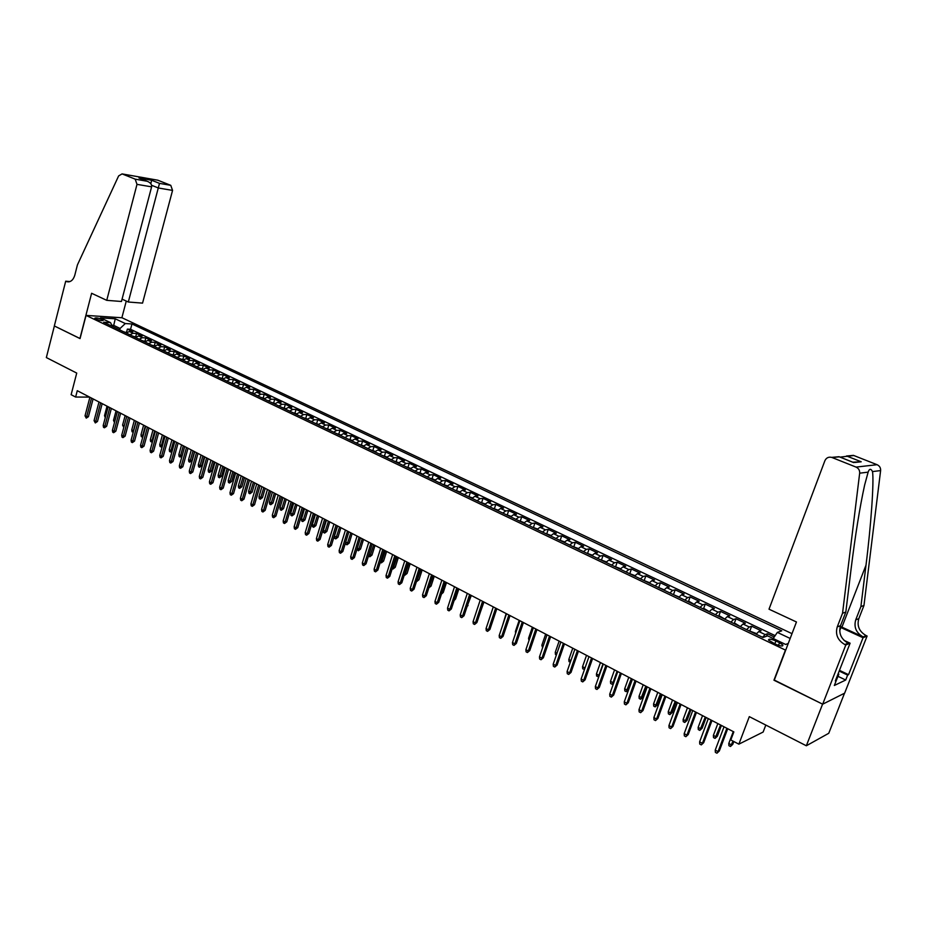 <?xml version="1.0" encoding="UTF-8"?>
<svg xmlns="http://www.w3.org/2000/svg" width="927" height="927" viewBox="0 0 927 927"><rect width="100%" height="100%" fill="white"/><g stroke="black" fill="none" stroke-linecap="round" stroke-linejoin="round"><path stroke-width="1.39" d="M95.852 319.062C99.989 320.603 102.468 320.997 103.291 320.244L102.179 319.456C98.053 317.915 95.574 317.532 94.739 318.285L95.852 319.062M792.006 633.662L122.028 317.764L86.049 315.4L785.69 650.198M844.52 693.211L828.761 733.28L806.339 745.771L749.317 716.641L738.865 744.161L763.141 732.04L765.806 725.065M86.049 315.4L80.046 338.598L54.38 325.968L46.35 357.567L76.732 373.083L71.136 394.693L75.632 397.046L89.618 397.104M774.3 680.059L822.585 704.149L806.339 745.771M774.254 636.976L767.486 633.755L766.548 636.235M756.142 634.195L758.784 631.53L761.125 630.731L751.646 626.212L749.873 630.939M740.314 626.629L742.979 623.998L745.366 623.222L735.992 618.761L734.254 623.454M724.671 619.155L727.359 616.548L729.781 615.806L720.522 611.403L718.807 616.038M709.213 611.762L711.913 609.201L714.381 608.483L705.238 604.126L703.547 608.726M693.929 604.45L696.664 601.924L699.167 601.241L690.128 596.93L688.471 601.496M678.842 597.243L681.588 594.74L684.138 594.08L675.192 589.827L673.57 594.346M663.917 590.105L666.687 587.637L669.271 587.011L660.441 582.805L658.83 587.278M649.178 583.048L651.971 580.615L654.578 580.012L645.852 575.864L644.277 580.29M634.601 576.084L637.405 573.686L640.059 573.106L631.426 568.993L629.873 573.396M620.186 569.201L623.025 566.826L625.702 566.27L617.162 562.214L615.644 566.571M605.945 562.388L608.796 560.047L611.507 559.514L603.071 555.505L601.565 559.827M591.866 555.655L594.728 553.338L597.475 552.84L589.132 548.865L587.648 553.152M577.95 548.993L580.823 546.71L583.604 546.235L575.354 542.307L573.894 546.559M564.172 542.411L567.069 540.151L569.885 539.711L561.716 535.818L560.29 540.035M550.568 535.899L553.477 533.674L556.316 533.245L548.239 529.41L546.826 533.581M537.104 529.468L540.035 527.266L542.898 526.86L534.914 523.06L533.523 527.208M523.79 523.106L526.733 520.928L529.618 520.545L521.727 516.791L520.36 520.904M510.626 516.803L513.581 514.659L516.49 514.3L508.691 510.58L507.336 514.659M497.602 510.58L500.568 508.459L503.512 508.123L495.783 504.439L494.462 508.494M484.717 504.415L487.695 502.318L490.661 502.005L483.025 498.367L481.716 502.388M471.982 498.332L474.972 496.258L477.961 495.957L470.406 492.364L469.108 496.351M459.375 492.295L462.376 490.256L465.389 489.977L457.915 486.42L456.64 490.371M446.895 486.339L449.919 484.311L452.955 484.056L445.551 480.534L444.3 484.462M434.566 480.441L437.59 478.436L440.649 478.205L433.326 474.717L432.086 478.61L430.105 478.309M422.353 474.601L425.389 472.619L428.471 472.411L421.229 468.958L420.012 472.84L417.973 472.503M410.279 468.83L413.326 466.872L416.432 466.675L409.259 463.257L408.042 467.127M398.32 463.106L401.379 461.183L404.508 460.997L397.405 457.625L396.211 461.472M386.489 457.451L389.56 455.539L392.7 455.389L385.678 452.04L384.496 455.875M374.786 451.855L377.868 449.966L381.032 449.827L374.079 446.524L372.909 450.325M363.199 446.316L366.292 444.45L369.467 444.323L362.584 441.055L361.437 444.844M351.739 440.835L354.832 438.992L358.031 438.877L351.217 435.644L350.07 439.421M340.383 435.412L343.488 433.581L346.698 433.488L339.966 430.279L338.83 434.045M329.143 430.035L332.26 428.228L335.493 428.158L328.818 424.983L327.706 428.726M318.031 424.717L321.148 422.932L324.392 422.874L317.787 419.734L316.686 423.465M307.011 419.456L310.139 417.695L313.407 417.648L306.872 414.531L305.771 418.251M296.119 414.242L299.247 412.492L302.538 412.469L296.061 409.386L294.971 413.083M285.319 409.085L288.471 407.359L291.762 407.347L285.354 404.288L284.276 407.973M274.635 403.975L277.787 402.272L281.101 402.272L274.751 399.247L273.685 402.921M264.056 398.911L267.219 397.231L270.545 397.243L264.253 394.253L263.198 397.903M253.581 393.905L256.744 392.237L260.081 392.272L253.859 389.305L252.816 392.944M243.21 388.946L246.373 387.289L249.734 387.335L243.569 384.404L242.538 388.031M232.932 384.033L236.107 382.399L239.479 382.457L233.372 379.549L232.353 383.164M222.758 379.166L225.945 377.556L229.317 377.625L223.268 374.751L222.26 378.343M212.689 374.346L215.864 372.747L219.259 372.839L213.268 369.989L212.271 373.569M202.712 369.583L205.898 367.996L209.293 368.1L203.361 365.273L202.376 368.842M192.816 364.856L196.014 363.291L199.421 363.396L193.546 360.603L192.573 364.149M183.025 360.174L186.223 358.622L189.653 358.749L183.824 355.98L182.862 359.514M173.326 355.528L176.536 353.998L179.965 354.137L174.195 351.391L173.233 354.914M163.72 350.939L166.93 349.421L170.371 349.572L164.658 346.849L163.708 350.36M154.206 346.385L157.416 344.89L160.869 345.053L155.203 342.353L154.264 345.852M144.774 341.878L147.984 340.394L151.449 340.568L145.84 337.892L144.902 341.379M135.435 337.416L138.644 335.945L142.121 336.13L136.559 333.477L135.643 336.953M738.865 744.161L730.812 739.955L733.848 731.901L77.277 390.696L75.632 397.046M779.537 642.689L775.911 640.963C770.94 638.923 768.495 638.645 768.553 640.128L775.528 644.184C780.522 646.235 782.979 646.513 782.898 645.03L779.537 642.689L778.529 645.366M112.341 326.362L110.568 322.654L103.673 322.225L763.025 637.486L767.602 635.852L785.679 644.474L788.251 643.489M110.568 322.654L100.487 317.845L115.261 318.795L125.296 323.546L131.97 323.963L781.739 630.823L777.347 632.388L790.175 638.46M762.527 637.255L765.157 634.578L767.486 633.755M775.157 635.632L130.556 329.282L127.37 329.108L126.454 332.561M126.176 332.99L129.386 331.53L132.874 331.727L127.37 329.108M129.873 334.751L133.082 333.291L136.559 333.477M139.154 339.189L142.376 337.718L145.84 337.892M148.54 343.674L151.75 342.19L155.203 342.353M157.996 348.204L161.205 346.698L164.658 346.849M167.555 352.77L170.753 351.252L174.195 351.391M177.196 357.382L180.394 355.841L183.824 355.98M186.941 362.04L190.128 360.487L193.546 360.603M196.767 366.733L199.954 365.168L203.361 365.273M206.686 371.484L209.873 369.896L213.268 369.989M216.709 376.269L219.884 374.67L223.268 374.751M226.825 381.113L230 379.491L233.372 379.549M237.034 385.991L240.209 384.357L243.569 384.404M247.347 390.927L250.51 389.27L253.859 389.305M257.764 395.899L260.916 394.23L264.253 394.253M268.274 400.928L271.437 399.236L274.751 399.247M278.9 406.014L282.051 404.299L285.354 404.288M289.63 411.136L292.77 409.41L296.061 409.386M300.464 416.316L303.592 414.566L306.872 414.531M311.402 421.553L314.531 419.78L317.787 419.734M322.457 426.837L325.574 425.041L328.818 424.983M333.627 432.179L336.733 430.36L339.966 430.279M344.914 437.567L348.007 435.736L351.217 435.644M356.304 443.025L359.398 441.171L362.584 441.055M367.822 448.529L370.904 446.652L374.079 446.524M379.456 454.091L382.527 452.191L385.678 452.04M391.206 459.711L394.276 457.787L397.405 457.625M403.083 465.389L406.142 463.442L409.259 463.257M415.087 471.125L418.135 469.166L421.229 468.958M427.22 476.93L430.255 474.937L433.326 474.717M439.479 482.793L442.503 480.777L445.551 480.534M451.878 488.714L454.89 486.675L457.915 486.42M464.392 494.705L467.393 492.643L470.406 492.364M477.057 500.754L480.047 498.668L483.025 498.367M489.85 506.872L492.828 504.763L495.783 504.439M502.793 513.06L505.76 510.928L508.691 510.58M515.875 519.317L518.819 517.162L521.727 516.791M529.097 525.644L532.028 523.454L534.914 523.06M542.469 532.028L545.389 529.815L548.239 529.41M555.991 538.494L558.9 536.258L561.716 535.818M569.665 545.041L572.55 542.77L575.354 542.307M583.489 551.646L586.374 549.352L589.132 548.865M597.475 558.332L600.337 556.015L603.071 555.505M611.623 565.099L614.462 562.747L617.162 562.214M625.934 571.936L628.761 569.56L631.426 568.993M640.406 578.865L643.211 576.443L645.852 575.864M655.053 585.864L657.834 583.419L660.441 582.805M669.862 592.944L672.631 590.464L675.192 589.827M684.856 600.117L687.602 597.602L690.128 596.93M700.024 607.37L702.747 604.821L705.238 604.126M715.366 614.705L718.066 612.133L720.522 611.403M730.905 622.133L733.581 619.526L735.992 618.761M746.617 629.642L749.271 627L751.646 626.212M773.952 680.209L785.343 650.337M113.314 326.837L113.708 325.377L111.808 325.261M119.71 329.896L120.104 328.436L113.708 325.377L115.261 318.795M773.199 638.529L777.347 632.388M130.556 329.282L131.97 323.963M125.296 323.546L120.104 328.436M785.644 644.45L788.263 643.465M726.872 728.274L718.066 751.623L719.306 751.009L716.942 753.211L718.066 751.623L715.238 750.128L724.022 726.791M719.306 751.009L727.718 728.715M716.942 753.211L715.366 752.376L715.238 750.128M732.77 744.346L730.464 746.502L728.912 745.679L728.784 743.477L731.577 744.937L732.77 744.346L733.836 741.53M730.464 746.502L733.025 741.113M728.784 743.477L733.28 731.6M838.309 673.303L838.819 674.265L836.142 680.87M838.819 674.265L837.985 674.161M769.016 609.19L824.903 460.684C826.293 457.799 828.553 456.698 831.693 457.382L856.038 467.092L877.093 464.705C879.596 465.887 880.766 467.845 880.615 470.58L863.964 605.47L858.808 618.657C856.791 625.957 859.248 631.611 866.166 635.609L867.104 636.038L844.648 693.153L822.678 704.196L774.196 680.325L796.455 621.982L769.016 609.19M863.964 605.47L860.905 606.582L865.992 565.215C871.009 525.574 874.115 481.565 872.516 471.588C870.835 468.402 869.375 468.575 868.135 472.133L864.648 484.995C859.804 507.092 855.262 535.285 851.021 569.584L845.83 612.052L840.534 625.655C838.46 633.187 840.986 639.027 848.089 643.176L844.821 644.543L845.795 644.995L822.678 704.196M845.83 612.052L842.55 613.234L837.243 626.919C835.157 634.485 837.684 640.36 844.821 644.543M865.992 565.215L841.925 627.139L863.107 636.895C856.154 632.863 853.686 627.185 855.725 619.85L860.905 606.582M848.981 455.968L853.454 455.377L877.093 464.705M868.135 472.133L859.665 473.187L842.55 613.234M839.48 670.337L848.553 674.671L847.626 675.099L839.19 671.078M835.633 680.151L836.293 680.476L834.335 685.482L845.702 680.024L847.626 675.099M836.293 680.476L835.331 680.928L850.094 643.187L845.795 644.995M867.104 636.038L863.049 637.741L840.059 627.15M848.553 674.671L863.049 637.741M841.925 627.139L840.279 626.397M844.033 640.372L850.094 643.187M859.665 473.187C859.827 470.348 858.622 468.32 856.038 467.092M845.702 680.024L838.008 676.339M853.848 455.516L840.047 457.115M847 456.142L861.218 461.785L854.706 462.469M861.218 461.785L852.794 462.191M853.674 462.585L839.028 456.71L835.783 457.185M122.074 299.131L128.32 302.017L142.549 303.129L172.561 190.406L158.436 188.007L151.599 185.284M128.32 302.017L159.49 183.372L170.765 185.33L157.891 180.232L122.063 173.905L118.633 175.91L77.416 264.925L74.774 275.296C73.198 280.174 70.591 282.306 66.929 281.704L65.701 281.194L54.334 325.945L80.07 338.54M79.919 338.54L91.611 293.28L106.744 300.336L136.999 184.357L135.18 179.143L122.179 173.94M65.701 281.194L69.931 281.576M121.877 317.752L126.269 301.078M106.744 300.336L121.449 301.484L151.611 186.848L136.999 184.357M157.138 180.081L157.891 180.232M170.765 185.33L172.561 190.406M135.18 179.143L147.196 181.263C150.441 182.584 151.912 184.45 151.611 186.848M146.895 181.171L140.325 178.529M138.992 178.03L151.611 180.244L150.834 183.72M711.102 720.082L702.423 743.327L703.674 742.724L701.31 744.902L702.423 743.327L699.618 741.843L708.286 718.61M703.674 742.724L711.982 720.534M701.31 744.902L699.758 744.08L699.618 741.843M695.528 711.982L686.953 735.123L688.228 734.543L685.864 736.698L686.953 735.123L684.184 733.651L692.747 710.534M688.228 734.543L696.432 712.446M685.864 736.698L684.335 735.887L684.184 733.651M680.14 703.987L671.669 727.011L672.967 726.455L670.603 728.599L671.669 727.011L668.935 725.563L677.394 702.562M672.967 726.455L681.067 704.462M670.603 728.599L669.085 727.788L668.935 725.563M664.937 696.084L656.571 719.004L657.88 718.46L655.528 720.58L656.571 719.004L653.871 717.568L662.226 694.671M657.88 718.46L665.876 696.571M655.528 720.58L654.033 719.781L653.871 717.568M756.108 634.184L755.911 633.35L749.178 630.87M717.347 736.258L715.041 738.39L713.512 737.591L713.384 735.389L716.142 736.838L717.347 736.258L721.415 725.435M715.041 738.39L720.58 725.007M713.384 735.389L717.822 723.57M740.325 626.606L735.47 623.581L733.477 623.361M702.121 728.263L699.815 730.383L698.298 729.584L698.158 727.394L700.893 728.819L702.121 728.263L706.131 717.498M699.815 730.383L705.273 717.046M698.158 727.394L702.539 715.632M724.717 619.074L719.955 616.177L717.962 615.945M687.058 720.372L684.763 722.457L683.257 721.669L683.118 719.491L685.818 720.905L687.058 720.372L691.032 709.642M684.763 722.457L690.151 709.19M683.118 719.491L687.44 707.788M709.294 611.635L704.624 608.854L702.643 608.622M672.179 712.562L669.873 714.636L668.402 713.86L668.251 711.681L670.916 713.083L672.179 712.562L676.096 701.89M669.873 714.636L675.204 701.415M668.251 711.681L672.527 700.024M649.908 688.274L641.646 711.09L642.979 710.569L640.627 712.666L641.646 711.09L638.981 709.676L647.231 686.884M642.979 710.569L650.881 688.773M640.627 712.666L639.143 711.878L638.981 709.676M694.068 604.265L689.479 601.611L687.486 601.368M657.475 704.844L655.169 706.895L653.709 706.131L653.558 703.964L656.189 705.343L657.475 704.844L661.345 694.219M655.169 706.895L660.418 693.732M653.558 703.964L657.776 692.365M635.065 680.557L626.907 703.269L628.251 702.759L625.899 704.844L626.907 703.269L624.265 701.866L632.411 679.178M628.251 702.759L636.049 681.078M625.899 704.844L624.439 704.068L624.265 701.866M679.016 596.988L672.515 594.219M642.932 697.208L640.638 699.248L639.19 698.494L639.027 696.339L641.635 697.707L642.932 697.208L646.756 686.64M640.638 699.248L645.806 686.142M639.027 696.339L643.199 684.786M620.395 672.932L612.33 695.54L613.697 695.041L611.345 697.104L612.33 695.54L609.723 694.149L617.764 671.577M613.697 695.041L621.403 673.454M611.345 697.104L609.896 696.339L609.723 694.149M664.149 589.792L657.718 587.139M628.552 689.676L626.258 691.693L624.833 690.939L624.671 688.796L627.243 690.151L628.552 689.676L632.341 679.143M626.258 691.693L631.368 678.645M624.671 688.796L628.784 677.301M605.887 665.401L597.915 687.892L599.306 687.417L596.953 689.468L597.915 687.892L595.343 686.525L603.292 664.045M599.306 687.417L606.918 665.934M596.953 689.468L595.528 688.703L595.343 686.525M649.468 582.666L643.095 580.151M613.732 682.909L612.052 684.219L610.638 683.477L610.476 681.345L613.014 682.678L617.092 671.218M612.052 684.219L613.917 682.365M610.476 681.345L614.543 669.897M591.553 657.95L583.674 680.337L585.076 679.873L582.735 681.901L583.674 680.337L581.136 678.993L588.981 656.617M585.076 679.873L592.596 658.494M582.735 681.901L581.322 681.16L581.136 678.993M634.949 575.621L628.633 573.234M598.935 676.374L596.606 676.096L596.432 673.964L598.946 675.285L602.979 663.883M598.008 676.826L599.363 675.146M596.432 673.964L600.453 662.573M577.382 650.58L569.607 672.875L571.02 672.423L568.668 674.439L569.607 672.875L567.081 671.542L574.844 649.271M571.02 672.423L578.448 651.136M568.668 674.439L567.278 673.697L567.081 671.542M620.592 568.691L614.346 566.397M584.497 669.398L582.735 668.796L582.55 666.675L586.524 655.343M582.55 666.675L585.007 667.961M584.937 668.158L584.114 669.526M563.373 643.303L555.69 665.493L557.115 665.053L554.775 667.058L555.69 665.493L553.199 664.172L560.858 642.005M557.115 665.053L564.45 643.871M554.775 667.058L553.396 666.316L553.199 664.172M606.339 561.878L600.209 559.641M570.314 662.272L569.016 661.588L568.83 659.468L572.759 648.182M568.83 659.468L570.905 660.569M549.514 636.107L541.924 658.193L543.373 657.776L541.032 659.746L541.924 658.193L539.468 656.884L547.046 634.821M543.373 657.776L550.626 636.675M541.032 659.746L539.665 659.027L539.468 656.884M592.26 555.157L586.235 552.955M556.385 654.949L555.447 654.45L555.25 652.341L559.143 641.102M555.25 652.341L556.976 653.245M535.818 628.981L528.32 650.974L529.78 650.569L527.44 652.527L528.32 650.974L525.887 649.688L533.373 627.718M529.78 650.569L536.942 629.572M527.44 652.527L526.096 651.82L525.887 649.688M578.344 548.494L572.423 546.351M542.619 647.706L541.832 645.296L545.667 634.103M541.832 645.296L543.199 646.015M522.283 621.947L514.867 643.836L516.339 643.454L514.01 645.389L514.867 643.836L512.469 642.562L519.862 620.696M516.339 643.454L523.419 622.538M514.01 645.389L512.677 644.682L512.469 642.562M564.578 541.924L558.761 539.827M529.004 640.545L528.552 638.321L532.353 627.185M528.552 638.321L529.572 638.865M508.888 614.995L501.565 636.779L503.048 636.409L500.719 638.332L501.565 636.779L499.19 635.516L506.501 613.744M503.048 636.409L510.047 615.598M500.719 638.332L499.398 637.637L499.19 635.516M550.962 535.412L545.25 533.361M515.609 633.268L515.424 631.426L519.178 620.337M515.424 631.426L516.107 631.785M495.655 608.112L488.413 629.804L489.908 629.445L487.579 631.357L488.413 629.804L486.061 628.552L493.28 606.884L489.618 617.88M489.908 629.445L496.826 608.726M487.579 631.357L486.281 630.661L486.061 628.552M537.498 528.981L531.889 526.976M502.538 625.551L506.142 613.57M482.561 601.31L475.4 622.898L476.907 622.55L474.589 624.45L475.4 622.898L473.071 621.669L480.221 600.093M476.907 622.55L483.755 601.924M474.589 624.45L473.303 623.767L473.071 621.669M524.195 522.619L518.68 520.661M469.607 594.578L462.538 616.073L464.056 615.737L461.739 617.625L462.538 616.073L460.232 614.856L467.289 593.373M464.056 615.737L470.812 595.204M461.739 617.625L460.464 616.942L460.232 614.856M511.02 516.327L505.609 514.404M480.371 612.121L483.952 602.029M456.802 587.915L449.804 609.329L451.333 609.004L449.027 610.87L449.804 609.329L447.532 608.124L454.508 586.733M451.333 609.004L458.019 588.552M449.027 610.87L447.764 610.198L447.532 608.124M497.996 510.105L492.689 508.228M467.393 605.598L471.333 595.47M468.042 605.458L467.069 606.582M444.126 581.333L437.22 602.643L438.761 602.33L436.455 604.184L437.22 602.643L434.96 601.449L441.866 580.163M438.761 602.33L445.366 581.982M436.455 604.184L435.203 603.523L434.96 601.449M485.122 503.952L479.896 502.11M454.566 599.132L455.597 598.923L458.842 588.981M455.597 598.923L454.091 600.592M431.6 574.821L424.763 596.038L426.316 595.737L424.01 597.579L424.763 596.038L422.538 594.856L429.352 573.662M426.316 595.737L432.851 575.47M424.01 597.579L422.77 596.918L422.538 594.856M472.376 497.869L467.243 496.061M441.878 592.724L443.268 592.457L446.49 582.562M443.268 592.457L441.403 594.184M419.201 568.378L412.445 589.502L414.01 589.213L411.704 591.044L412.445 589.502L410.232 588.332L416.976 567.231M414.01 589.213L420.464 569.039M411.704 591.044L410.476 590.395L410.232 588.332M459.769 491.843L454.728 490.082M429.375 586.246L431.078 586.061L434.265 576.212M428.911 587.683L433.036 575.574M431.078 586.061L428.865 587.845M406.93 562.005L400.255 583.037L401.831 582.759L399.525 584.566L400.255 583.037L398.065 581.878L404.74 560.87M401.831 582.759L408.216 562.677M399.525 584.566L398.32 583.929L398.065 581.878M447.301 485.875L442.353 484.161M417.034 579.757L419.016 579.734L422.167 569.92M419.016 579.734L416.768 581.507L420.928 569.282M394.798 555.702L388.193 576.64L389.78 576.374L387.486 578.17L388.193 576.64L386.038 575.493L392.631 554.566M389.78 576.374L396.096 556.374M387.486 578.17L386.281 577.533L386.038 575.493M434.96 479.989L432.098 478.622M404.821 573.35L407.08 573.465L410.186 563.697M407.08 573.465L404.832 575.238L408.946 563.048M382.793 549.456L376.258 570.314L377.857 570.059L375.562 571.843L376.258 570.314L374.126 569.178L380.649 548.344M377.857 570.059L384.102 550.14M375.562 571.843L374.381 571.206L374.126 569.178M370.916 543.292L364.45 564.045L366.061 563.801L363.766 565.574L364.45 564.045L362.341 562.932L368.784 542.179M366.061 563.801L372.237 543.975M363.766 565.574L362.596 564.949L362.341 562.932M359.155 537.173L352.77 557.845L354.381 557.614L352.098 559.375L352.77 557.845L350.673 556.745L357.057 536.084M354.381 557.614L360.487 537.869M352.098 559.375L350.939 558.749L350.673 556.745M422.758 474.149L419.977 472.828M392.735 567L395.261 567.266L398.343 557.544M395.261 567.266L393.025 569.016L397.08 556.884M393.025 569.016L392.237 568.599M410.673 468.378L405.98 466.768M380.777 560.719L383.569 561.136L386.617 551.449M383.569 561.136L381.333 562.874L385.342 550.789M381.333 562.874L380.279 562.318M398.726 462.666L394.114 461.101M368.946 554.508L372.005 555.064L375.018 545.412M372.005 555.064L369.769 556.791L373.732 544.752M369.769 556.791L368.564 555.748M347.521 531.136L341.206 551.716L342.828 551.495L340.545 553.234L341.206 551.716L339.131 550.615L345.447 530.047M342.828 551.495L348.865 531.831M340.545 553.234L339.398 552.619L339.131 550.615M386.895 457.011L382.364 455.481M357.243 548.367L360.545 549.051L363.523 539.444M360.545 549.051L358.32 550.765L362.225 538.772M358.32 550.765L357.034 549.039M336.014 525.145L329.757 545.644L331.391 545.435L329.12 547.162L329.757 545.644L327.706 544.555L333.952 524.079M331.391 545.435L337.37 525.852M329.12 547.162L327.984 546.559L327.706 544.555M375.192 451.426L370.742 449.919M345.655 542.272L349.212 543.106L352.156 533.535M349.212 543.106L346.988 544.809L350.846 532.863M346.988 544.809L345.852 544.207L345.62 542.399M324.612 519.224L318.436 539.641L320.07 539.433L317.799 541.148L318.436 539.641L316.408 538.564L322.573 518.17M320.07 539.433L325.991 519.943M317.799 541.148L316.675 540.557L316.408 538.564M363.604 445.887L359.236 444.415M337.984 537.22L335.759 538.9L334.647 538.32L334.392 536.362L337.984 537.22L340.904 527.695M335.759 538.9L339.583 527M334.392 536.362L337.567 525.957M313.338 513.361L307.219 533.697L308.865 533.5L306.605 535.203L307.219 533.697L305.215 532.631L311.321 512.318M308.865 533.5L314.716 514.079M306.605 535.203L305.493 534.612L305.215 532.631M352.133 440.406L347.845 438.969M326.872 531.391L324.659 533.06L323.546 532.48L323.291 530.534L326.872 531.391L329.757 521.901M324.659 533.06L328.425 521.206M323.291 530.534L326.431 520.174M302.179 507.567L296.119 527.811L297.787 527.625L295.516 529.317L296.119 527.811L294.137 526.756L300.174 506.524M297.787 527.625L303.569 508.286M295.516 529.317L294.415 528.726L294.137 526.756M340.788 434.983L336.571 433.581M315.875 525.621L313.662 527.278L312.561 526.698L312.295 524.763L315.875 525.621L318.726 516.165M313.662 527.278L317.382 515.47M312.295 524.763L315.412 514.439M291.124 501.82L285.145 521.982L286.802 521.808L284.543 523.477L285.145 521.982L283.175 520.939L289.154 500.8M286.802 521.808L292.526 502.55M284.543 523.477L283.453 522.898L283.175 520.939M329.548 429.618L325.412 428.251M304.983 519.908L302.77 521.553L301.692 520.986L301.426 519.05L304.983 519.908L307.81 510.487M302.77 521.553L306.455 509.792M301.426 519.05L304.496 508.772M280.186 496.142L274.265 516.212L275.945 516.049L273.685 517.706L274.265 516.212L272.318 515.18L278.239 495.122M275.945 516.049L281.599 496.872M273.685 517.706L272.608 517.139L272.318 515.18M318.436 424.299L314.357 422.967M294.207 514.242L291.993 515.887L290.927 515.319L290.649 513.396L294.207 514.242L296.999 504.867M291.993 515.887L295.632 504.161M290.649 513.396L293.697 503.152M269.363 490.51L263.5 510.499L265.18 510.348L262.932 511.994L263.5 510.499L261.576 509.479L267.428 489.502M265.18 510.348L270.788 491.252M262.932 511.994L261.866 511.426L261.576 509.479M307.416 419.039L303.419 417.729M283.523 508.645L281.321 510.267L280.255 509.711L279.989 507.787L283.523 508.645L286.292 499.305M281.321 510.267L284.913 498.599M279.989 507.787L283.002 497.602M258.645 484.937L252.839 504.844L254.531 504.705L252.283 506.339L252.839 504.844L250.939 503.836L256.721 483.94M254.531 504.705L260.081 485.69M252.283 506.339L251.229 505.783L250.939 503.836M296.524 413.824L292.596 412.55M272.955 503.094L270.754 504.705L269.699 504.161L269.421 502.249L272.955 503.094L275.69 493.801M270.754 504.705L274.311 493.083M269.421 502.249L272.411 492.098M248.03 479.433L242.295 499.247L243.986 499.108L241.738 500.742L242.295 499.247L240.406 498.251L246.13 478.436M243.986 499.108L249.467 480.174M241.738 500.742L240.696 500.186L240.406 498.251M285.725 408.668L281.866 407.428M262.48 497.602L260.29 499.201L259.247 498.656L258.969 496.756L262.48 497.602L265.192 488.344M260.29 499.201L263.801 487.625M258.969 496.756L261.924 486.64M237.521 473.964L231.843 493.709L233.546 493.581L231.31 495.192L231.843 493.709L229.977 492.712L235.643 472.99M233.546 493.581L238.981 474.717M231.31 495.192L230.267 494.647L229.977 492.712M275.041 403.569L271.252 402.353M252.121 492.167L249.919 493.755L248.888 493.21L248.61 491.31L252.121 492.167L254.798 482.944M249.919 493.755L253.395 482.214M248.61 491.31L251.53 481.252M227.115 468.564L221.495 488.216L223.21 488.1L220.974 489.711L221.495 488.216L219.653 487.243L225.261 467.59M223.21 488.1L228.575 469.317M220.974 489.711L219.942 489.155L219.653 487.243M264.462 398.506L260.742 397.324M241.843 486.779L239.664 488.355L238.645 487.822L238.355 485.933L241.843 486.779L244.496 477.59M239.664 488.355L243.094 476.86M238.355 485.933L241.252 475.899M216.814 463.21L211.252 482.782L212.967 482.677L210.742 484.265L211.252 482.782L209.421 481.82L214.971 462.249M212.967 482.677L218.285 463.975M210.742 484.265L209.722 483.732L209.421 481.82M253.986 393.5L250.325 392.353M231.68 481.437L229.502 483.013L228.482 482.48L228.193 480.592L231.68 481.437L234.311 472.295M229.502 483.013L232.886 471.553M228.193 480.592L231.055 470.603M206.617 457.903L201.113 477.405L202.828 477.301L200.603 478.888L201.113 477.405L199.293 476.443L204.786 456.953M202.828 477.301L208.088 458.668M200.603 478.888L199.595 478.355L199.293 476.443M243.616 388.552L240.023 387.416M221.611 476.154L219.432 477.718L218.424 477.185L218.135 475.308L221.611 476.154L224.207 467.046M219.432 477.718L222.781 466.304M218.135 475.308L220.974 465.366M196.512 452.654L191.066 472.075L192.793 471.982L190.568 473.558L191.066 472.075L189.27 471.125L194.705 451.716M192.793 471.982L197.996 453.43M190.568 473.558L189.571 473.025L189.27 471.125M233.337 383.639L229.815 382.538M211.634 470.928L209.456 472.469L208.471 471.947L208.169 470.082L211.634 470.928L214.207 461.843M209.456 472.469L212.77 461.101M208.169 470.082L210.974 460.174M186.512 447.451L181.113 466.802L182.851 466.71L180.626 468.274L181.113 466.802L179.34 465.852L184.716 446.524M182.851 466.71L188.007 448.228M180.626 468.274L179.641 467.753L179.34 465.852M223.164 378.772L219.699 377.706M201.75 465.736L199.583 467.278L198.598 466.756L198.308 464.89L201.75 465.736L204.299 456.698M199.583 467.278L202.851 455.945M198.308 464.89L201.078 455.03M176.605 442.306L171.263 461.576L173.001 461.495L170.788 463.048L171.263 461.576L169.502 460.638L174.832 441.379M173.001 461.495L178.1 443.083M170.788 463.048L169.803 462.527L169.502 460.638M213.094 373.963L209.687 372.909M191.959 460.603L189.792 462.133L188.818 461.623L188.529 459.757L191.959 460.603L194.485 451.6M189.792 462.133L193.036 450.846M188.529 459.757L191.275 449.931M166.79 437.208L161.507 456.397L163.245 456.316L161.031 457.857L161.507 456.397L159.757 455.47L165.029 436.293M163.245 456.316L168.297 437.996M161.031 457.857L160.07 457.347L159.757 455.47M203.106 369.189L199.768 368.17M182.19 455.609L180.105 457.034L179.143 456.524L178.841 454.67L180.58 455.586L183.303 445.794M180.105 457.034L180.58 455.586L182.213 455.516M178.841 454.67L181.565 444.879M157.069 432.156L151.831 451.264L153.581 451.206L151.379 452.735L151.831 451.264L150.104 450.348L155.33 431.252M153.581 451.206L158.587 432.944M151.379 452.735L150.417 452.225L150.104 450.348M193.222 364.462L189.942 363.477M172.132 451.113L170.498 451.982L169.548 451.484L169.247 449.641L170.962 450.545L173.662 440.777M170.498 451.982L170.962 450.545L172.306 450.487M169.247 449.641L171.935 439.885M147.439 427.15L142.26 446.188L144.009 446.13L141.808 447.648L142.26 446.188L140.545 445.273L145.713 426.258M144.009 446.13L148.957 427.938M141.808 447.648L140.858 447.138L140.545 445.273M183.43 359.792L180.209 358.819M162.179 446.652L160.047 446.478L159.745 444.647L161.449 445.539L164.114 435.817M160.985 446.976L161.449 445.539L162.492 445.505M159.745 444.647L162.41 434.925M137.903 422.191L132.77 441.159L134.531 441.101L132.329 442.608L132.77 441.159L131.078 440.255L136.188 421.31M134.531 441.101L139.432 422.99M132.329 442.608L131.391 442.109L131.078 440.255M173.731 355.157L170.568 354.207M152.387 441.994L150.626 441.53L150.325 439.699L152.016 440.592L154.658 430.904M151.565 442.028L152.781 440.568M150.325 439.699L152.967 430.024M128.447 417.289L123.372 436.177L125.133 436.13L122.943 437.625L123.372 436.177L121.692 435.284L126.756 416.408M125.133 436.13L129.989 418.089M122.943 437.625L122.016 437.127L121.692 435.284M164.125 350.557L161.008 349.641M142.77 437.092L141.298 436.629L140.997 434.798L142.665 435.678L145.284 426.038M142.225 437.115L143.152 435.667M140.997 434.798L143.604 425.157M119.096 412.422L114.067 431.229L115.829 431.194L113.65 432.689L114.067 431.229L112.399 430.348L117.416 411.553M115.829 431.194L120.637 413.222M113.65 432.689L112.723 432.191L112.399 430.348M154.612 346.014L151.553 345.122M133.245 432.237L132.051 431.762L131.75 429.943L133.407 430.812L136.002 421.206M132.978 432.249L133.627 430.812M131.75 429.943L134.334 420.348M109.815 407.602L104.844 426.339L106.617 426.304L104.427 427.787L104.844 426.339L103.198 425.47L108.158 406.744M106.617 426.304L111.367 408.413M104.427 427.787L103.511 427.301L103.198 425.47M145.18 341.507L142.179 340.638M123.801 427.417L122.584 425.134L125.157 415.574M122.584 425.134L124.195 425.98M100.637 402.828L95.701 421.495L97.474 421.472L95.307 422.944L95.701 421.495L94.067 420.626L98.992 401.97M97.474 421.472L102.19 403.639M95.307 422.944L94.067 420.626M135.84 337.046L132.885 336.188M114.484 422.527L113.511 420.371L116.049 410.835M113.511 420.371L114.878 421.078M91.53 398.1L86.651 416.687L88.424 416.675L86.257 418.135L86.651 416.687L85.029 415.829L89.896 397.254M88.424 416.675L93.094 398.911M86.257 418.135L85.029 415.829M126.582 332.619L123.685 331.796M105.261 417.671L104.519 415.644L107.034 406.153M104.519 415.644L105.643 416.235M758.784 631.53L765.157 634.578M129.386 331.53L133.082 333.291M138.644 335.945L142.376 337.718M147.984 340.394L151.75 342.19M157.416 344.89L161.205 346.698M166.93 349.421L170.753 351.252M176.536 353.998L180.394 355.841M186.223 358.622L190.128 360.487M196.014 363.291L199.954 365.168M205.898 367.996L209.873 369.896M215.864 372.747L219.884 374.67M225.945 377.556L230 379.491M236.107 382.399L240.209 384.357M246.373 387.289L250.51 389.27M256.744 392.237L260.916 394.23M267.219 397.231L271.437 399.236M277.787 402.272L282.051 404.299M288.471 407.359L292.77 409.41M299.247 412.492L303.592 414.566M310.139 417.695L314.531 419.78M321.148 422.932L325.574 425.041M332.26 428.228L336.733 430.36M343.488 433.581L348.007 435.736M354.832 438.992L359.398 441.171M366.292 444.45L370.904 446.652M377.868 449.966L382.527 452.191M389.56 455.539L394.276 457.787M401.379 461.183L406.142 463.442M413.326 466.872L418.135 469.166M425.389 472.619L430.255 474.937M437.59 478.436L442.503 480.777M449.919 484.311L454.89 486.675M462.376 490.256L467.393 492.643M474.972 496.258L480.047 498.668M487.695 502.318L492.828 504.763M500.568 508.459L505.76 510.928M513.581 514.659L518.819 517.162M526.733 520.928L532.028 523.454M540.035 527.266L545.389 529.815M553.477 533.674L558.9 536.258M567.069 540.151L572.55 542.77M580.823 546.71L586.374 549.352M594.728 553.338L600.337 556.015M608.796 560.047L614.462 562.747M623.025 566.826L628.761 569.56M637.405 573.686L643.211 576.443M651.971 580.615L657.834 583.419M666.687 587.637L672.631 590.464M681.588 594.74L687.602 597.602M696.664 601.924L702.747 604.821M711.913 609.201L718.066 612.133M727.359 616.548L733.581 619.526M742.979 623.998L749.271 627M774.821 643.848L775.911 640.963M840.534 625.655L837.243 626.919M855.725 619.85L858.808 618.657M839.294 456.86L832.087 457.521M880.615 470.58L872.516 471.588M863.107 636.895L866.166 635.609M839.7 630.615L840.893 627.533M151.611 180.244L159.49 183.372M69.479 281.715L66.188 281.426M782.562 645.934L782.898 645.03M853.454 455.377L846.467 456.014M853.396 462.422L860.685 461.658M839.109 456.744L853.489 462.469M839.028 456.71L831.693 457.382M68.702 281.854L66.929 281.704M122.063 173.905L157.787 180.197M139.293 178.123L147.196 181.263"/></g></svg>
